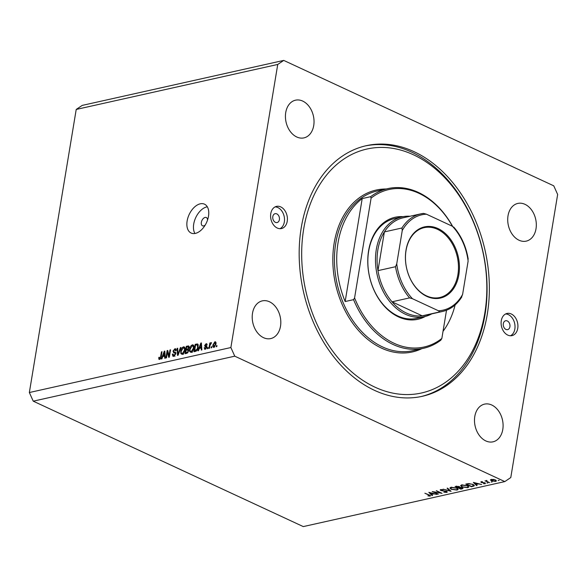 <?xml version="1.0" encoding="UTF-8"?>
<svg xmlns="http://www.w3.org/2000/svg" width="587" height="587" viewBox="0 0 587 587"><rect width="100%" height="100%" fill="white"/><g stroke="black" fill="none" stroke-linecap="round" stroke-linejoin="round"><path stroke-width="0.88" d="M207.534 220.044A4.542 2.737 -65.1 0 0 206.316 217.542A4.542 2.737 -65.1 0 0 201.348 222.348A4.542 2.737 -65.1 0 0 202.493 225.79A4.542 2.737 -65.1 0 0 205.186 225.107M187.128 220.998A15.908 9.568 -65.1 0 0 191.12 233.039A15.908 9.568 -65.1 0 0 208.502 216.221A15.908 9.568 -65.1 0 0 204.518 204.181A15.908 9.568 -65.1 0 0 187.128 220.998M207.314 206.793A15.908 9.568 -65.1 0 0 193.717 224.051A15.908 9.568 -65.1 0 0 194.913 233.487M272.808 216.588A4.542 3.295 77.4 0 0 277.093 222.554A4.542 3.295 77.4 0 0 279.397 219.648A4.542 3.295 77.4 0 0 275.112 213.683A4.542 3.295 77.4 0 0 272.808 216.588M503.323 323.657A4.542 3.295 77.4 0 0 507.608 329.623A4.542 3.295 77.4 0 0 509.912 326.717A4.542 3.295 77.4 0 0 505.627 320.751A4.542 3.295 77.4 0 0 503.323 323.657M517.749 328.36A11.366 8.24 -102.6 0 1 511.996 335.625A11.366 8.24 -102.6 0 1 501.283 320.715A11.366 8.24 -102.6 0 1 507.043 313.451A11.366 8.24 -102.6 0 1 517.749 328.36M505.634 313.957A11.366 8.24 -102.6 0 1 514.85 329.006A11.366 8.24 -102.6 0 1 510.507 335.771M270.768 213.646A11.366 8.24 77.4 0 0 281.481 228.556A11.366 8.24 77.4 0 0 287.234 221.292A11.366 8.24 77.4 0 0 276.528 206.382A11.366 8.24 77.4 0 0 270.768 213.646M279.992 228.703A11.366 8.24 77.4 0 0 284.335 221.937A11.366 8.24 77.4 0 0 275.12 206.888M301.234 227.793A128.399 93.135 77.4 0 0 422.236 396.313A128.399 93.135 77.4 0 0 487.291 314.214A128.399 93.135 77.4 0 0 366.281 145.693A128.399 93.135 77.4 0 0 301.234 227.793M252.513 313.231A19.32 14.015 77.4 0 0 270.717 338.582A19.32 14.015 77.4 0 0 280.505 326.233A19.32 14.015 77.4 0 0 262.301 300.874A19.32 14.015 77.4 0 0 252.513 313.231M474.795 416.477A19.32 14.015 77.4 0 0 492.999 441.828A19.32 14.015 77.4 0 0 502.788 429.479A19.32 14.015 77.4 0 0 484.583 404.12A19.32 14.015 77.4 0 0 474.795 416.477M508.019 215.774A19.32 14.015 77.4 0 0 526.223 241.132A19.32 14.015 77.4 0 0 536.012 228.776A19.32 14.015 77.4 0 0 517.807 203.425A19.32 14.015 77.4 0 0 508.019 215.774M285.737 112.528A19.32 14.015 77.4 0 0 303.941 137.886A19.32 14.015 77.4 0 0 313.729 125.53A19.32 14.015 77.4 0 0 295.525 100.179A19.32 14.015 77.4 0 0 285.737 112.528M433.903 492.045L438.43 494.151L432.186 491.583L440.353 492.875L436.295 490.666L442.062 493.337L433.94 491.825M446.678 491.341L447.323 492.009L446.707 492.405L443.823 492.185L446.12 492.126L446.186 491.444L440.712 490.497L440.683 489.58L443.082 489.719L441.226 489.866L441.167 490.38L446.678 491.341M446.12 492.126L446.237 491.172M440.133 489.94L440.683 489.58M441.285 489.514L441.167 490.38M451.102 491.319L443.009 489.162L449.847 490.761L447.089 488.252L447.602 488.142L451.102 491.319M457.082 490.086L451.264 489.323L449.899 487.995L450.977 487.283L456.847 488.054L458.183 489.382L457.082 490.086L457.17 489.551M467.766 487.702L461.947 486.939L460.59 485.603L461.668 484.899L467.538 485.669L468.874 486.997L467.766 487.702L467.861 487.166M476.585 485.632L473.357 482.389L481.656 484.502L478.5 483.937L476.079 484.473L477.114 485.515L476.585 485.632L476.681 485.082M499.141 480.379L498.172 480.533L499.06 480.335M234.763 356.177L504.798 481.597L510.785 477.554L557.65 194.466L553.761 185.83L283.726 60.41L277.739 64.453L230.874 347.541L234.763 356.177L33.239 401.17L303.274 526.59L504.798 481.597M490.505 479.777L493.425 479.403L495.457 479.975L496.411 480.936L495.604 481.435L491.414 480.878L490.446 479.917M492.222 481.92L491.253 482.081L492.141 481.876M489.668 482.712L484.979 480.863L486.08 481.039L486.902 480.482L486.894 481.362L489.668 482.712M486.161 480.562L486.08 481.039L486.337 480.504M486.814 480.474L486.894 481.362M487.907 482.888L486.939 483.042L487.826 482.844M481.208 481.67L481.076 482.441L480.958 481.707L482.558 481.766L481.538 482.323L485.17 482.932L485.244 483.747L483.556 483.732L484.701 483.512L484.715 483.05L481.076 482.441L480.958 481.707M481.523 481.663L481.538 482.323M485.17 482.932L485.244 483.747L485.361 483.028M484.701 483.512L484.759 482.771M473.093 484.48L474.465 485.72L471.515 486.762L465.755 484.084L468.734 483.563L473.093 484.48M462.277 488.824L460.832 489.147L455.064 486.476L459.232 486.528L459.841 487.232L462.343 487.687L463.04 488.377L462.277 488.824L462.453 487.738M432.061 495.575L428.833 492.332L437.124 494.445L433.969 493.88L431.548 494.415L432.582 495.457L432.061 495.575L432.149 495.024M429.435 495.854L428.693 494.995L424.856 493.219L429.229 494.922C430.528 495.421 430.785 495.824 430 496.132L427.886 495.846L429.435 495.854L429.787 495.186M430.513 495.824L430 496.132L430.124 495.377M277.739 64.453L76.215 109.446L82.202 105.403L283.726 60.41M167.456 351.965L166.481 357.85L165.923 357.975L167.148 350.578L167.743 350.446L169.019 355.839L169.995 349.947L170.546 349.823L169.327 357.212L168.733 357.344L167.456 351.965L168.175 352.303M174.112 352.838L173.004 351.129L174.889 348.759L175.638 348.803L176.166 350.6L175.594 350.821L174.765 349.617L173.561 351.026L173.605 351.738L175.242 352.215L175.77 353.792L173.73 356.324L172.938 356.28L172.358 354.225L172.93 354.005L173.921 355.451L175.212 353.939L174.911 353.036L173.51 352.677M175.014 356.177L173.37 355.414L174.713 355.817M176.21 350.079L174.765 349.617M173.605 351.738L175.689 352.648M180.979 347.489L178.074 355.26L177.501 355.392L177.127 348.355L177.7 348.223L177.898 354.467L180.4 347.621L180.979 347.489M182.249 354.423L180.869 353.609L180.745 351.195C181.045 349.016 181.97 347.555 183.511 346.836L184.259 346.888L184.993 350.16L184.01 352.941L182.249 354.423M191.135 352.435L189.748 351.628L189.63 349.214C189.931 347.027 190.848 345.574 192.397 344.848L193.145 344.907L193.879 348.179L192.896 350.96L191.135 352.435M199.323 348.392L198.494 350.703L197.914 350.828L200.849 343.057L201.385 342.933L201.869 349.947L201.297 350.079L201.194 347.974L199.323 348.392M216.963 345.56L216.794 346.616L216.236 346.741L216.412 345.684L216.963 345.56M76.215 109.446L29.35 392.534L230.874 347.541M213.962 347.343C212.956 347.291 212.619 346.469 212.934 344.892L214.886 341.773C215.884 341.81 216.229 342.61 215.928 344.165L213.962 347.343L213.426 347.299M215.818 342.199L215.429 341.81M211.834 346.704L211.658 347.761L211.1 347.886L211.276 346.829L211.834 346.704M209.963 345.457L209.508 348.245L208.95 348.37L209.838 342.991L210.395 342.867L210.256 343.725L211.063 342.625L211.54 342.793L209.963 345.457M211.525 342.837L211.063 342.625L211.54 342.793M208.084 347.541L207.908 348.597L207.35 348.722L207.527 347.665L208.084 347.541M205.193 349.302L204.151 347.864L204.724 347.643L205.355 348.524L206.213 347.526L204.606 345.545L206.088 343.733L207.101 344.987L206.529 345.207L205.986 344.496L205.179 345.31L206.793 347.269L205.193 349.302L204.599 349.272M205.92 348.935L204.988 348.502L206.03 348.832M206.778 347.35L204.988 346.682M207.05 344.18L206.088 343.733L206.697 343.769M206.529 345.207L205.986 344.496M205.281 345.721L206.485 346.066M197.768 344.048L198.186 347.174C197.922 349.338 197.034 350.733 195.537 351.364L193.959 351.716L195.185 344.32L197.665 343.982M189.073 346.447L187.957 345.934L189.117 347.467L188.266 349.148L188.698 350.799L186.725 353.33L185.081 353.697L186.299 346.301L188.684 345.948M162.753 356.551L161.924 358.87L161.344 358.995L164.272 351.224L164.815 351.099L165.299 358.114L164.727 358.239L164.624 356.14L162.753 356.551M159.569 359.486L158.82 359.149L158.798 357.439L159.363 357.219L159.737 358.613L160.383 357.931L161.462 351.848L162.012 351.723L161.183 356.742L159.569 359.486L158.82 359.149L159.547 359.486M160.354 358.995L159.51 358.598L160.405 358.928M29.35 392.534L33.239 401.17M216.904 345.912L216.412 345.684M213.441 345.119L212.934 344.892M214.747 342.544L213.492 344.76L214.108 346.572L215.363 344.342L214.747 342.544L216.016 343.006M215.855 344.569L215.363 344.342M214.761 346.873L213.785 346.543L214.673 346.954M211.775 347.064L211.276 346.829M210.337 343.219L209.838 342.991M208.025 347.9L207.527 347.665M204.746 348.142L204.151 347.864M206.683 347.746L206.213 347.526M206.308 347.108L206.25 346.308L204.606 345.545M206.778 346.411L205.413 345.78M201.414 343.322L200.849 343.057M201.752 348.23L201.194 347.974M200.512 345.222L199.653 347.482L201.15 347.152L200.989 343.762L200.512 345.222M200.864 348.047L199.653 347.482M201.458 343.982L200.989 343.762M201.693 347.401L201.15 347.152M196.396 344.885L195.185 344.32M197.496 344.936L198.201 344.782M195.596 345.061L194.657 350.725L197.122 349.14L197.636 347.284L197.269 344.826L195.596 345.061M195.838 351.275L194.657 350.725M198.296 345.31L197.269 344.826M198.127 347.511L197.636 347.284M197.577 349.346L197.122 349.14M196.491 350.923L195.61 350.512M191.355 352.376L189.748 351.628M191.384 352.361L191.23 351.767M190.137 349.448L189.63 349.214M193.27 345.978L193.798 345.684M193.695 345.457L192.397 344.848M192.257 345.714L190.181 349.104C189.88 350.703 190.247 351.525 191.274 351.576L193.328 348.282L193.372 346.66L192.257 345.714L194.444 346.521M193.989 346.946L193.372 346.66M193.82 348.509L193.328 348.282M192.074 351.943L190.724 351.532L192.375 352.303M187.51 346.866L186.299 346.301M188.588 346.924L189.146 346.8M188.119 349.991L188.728 349.852M186.717 347.042L186.35 349.25L187.884 348.839L188.544 347.709L187.62 346.844L186.717 347.042M187.605 349.837L186.35 349.25M189.153 347.188L187.62 346.844M189.007 347.93L188.544 347.709M188.354 349.06L187.884 348.839M186.204 350.116L185.778 352.706L187.429 352.251L188.141 350.931L187.231 349.889L186.204 350.116M186.967 353.264L185.778 352.706M188.75 350.285L187.231 349.889M188.625 351.151L188.141 350.931M188.009 352.516L187.429 352.251M187.715 352.853L186.879 352.464M182.469 354.357L180.869 353.609M182.506 354.343L182.344 353.756M181.251 351.43L180.745 351.195M184.384 347.959L184.92 347.665M184.817 347.438L183.511 346.836M183.371 347.695L181.302 351.085C181.001 352.684 181.361 353.506 182.388 353.557L184.443 350.263L184.487 348.641L183.371 347.695L185.558 348.502M185.11 348.935L184.487 348.641M184.934 350.49L184.443 350.263M183.195 353.932L181.845 353.521L183.489 354.284M177.714 348.627L177.127 348.355M178.301 354.651L177.898 354.467M180.855 347.827L180.4 347.621M174.009 356.243L173.95 355.685M172.908 354.482L172.358 354.225M175.689 354.159L175.212 353.939M174.713 352.963L174.61 352.273M173.525 351.371L173.004 351.129M175.777 349.874L176.181 349.639M176.093 349.316L174.889 348.759M175.256 352.501L176.019 352.802L175.256 352.501M167.845 350.901L167.148 350.578M169.518 356.067L169.019 355.839M170.487 350.175L169.995 349.947M164.844 351.481L164.272 351.224M165.182 356.397L164.624 356.14M163.942 353.389L163.083 355.649L164.58 355.311L164.419 351.929L163.942 353.389M164.287 356.214L163.083 355.649M164.888 352.149L164.419 351.929M165.123 355.568L164.58 355.311M159.312 357.681L158.798 357.439M160.838 358.143L160.383 357.931M161.953 352.083L161.462 351.848M495.817 480.166L495.604 481.435M495.024 479.799L491.165 480.041L491.268 479.403M491.811 479.33L491.899 480.775L495.083 481.193L495.707 480.797L494.98 480.085M476.145 484.055L476.079 484.473M477.657 483.717L474.509 482.903L475.741 484.143L477.693 483.475M471.588 486.344L471.515 486.762M466.892 483.835L466.826 484.253L471.405 486.381L473.401 485.838L473.768 484.84M469.057 483.563L466.826 484.253M472.66 484.29L469.006 483.879M473.401 485.838L472.616 484.583M467.054 485.772L462.285 485.17L461.36 485.779L462.424 486.828L467.157 487.43L468.118 486.814L467.105 485.486M462.343 484.789L462.285 485.17M460.898 488.729L460.832 489.147M456.789 486.498L456.136 486.638L457.985 487.496L458.77 486.638L456.789 486.498L456.847 486.117M456.209 486.219L456.136 486.638M458.814 486.359L459.166 487.034L459.247 486.528M458.895 487.702L460.722 488.766L461.866 487.79L458.895 487.702L458.975 487.232M458.645 487.342L458.579 487.775M461.91 487.511L462.277 488.215L462.358 487.694M456.37 488.164L451.594 487.555L450.669 488.164L451.741 489.213L456.473 489.815L457.434 489.198L456.422 487.87M451.66 487.173L451.594 487.555M449.928 490.255L449.847 490.761M446.868 491.436L446.707 492.405M440.874 489.551L440.712 490.497M431.614 493.997L431.548 494.415M433.125 493.66L429.985 492.845L431.218 494.085L433.162 493.418M425.333 316.444A52.265 37.913 -102.6 0 1 383.487 305.24A52.265 37.913 -102.6 0 1 368.607 250.686A52.265 37.913 -102.6 0 1 403.056 216.662M402.205 216.838L394.567 218.547A51.128 37.091 77.4 0 0 368.665 251.236A51.128 37.091 77.4 0 0 416.851 318.352L424.489 316.642A51.128 37.091 -102.6 0 1 376.296 249.534A51.128 37.091 -102.6 0 1 402.205 216.838A51.128 37.091 -102.6 0 1 410.042 216.258M484.818 313.069A124.987 90.662 77.4 0 0 413.497 154.807A124.987 90.662 77.4 0 0 303.699 228.937A124.987 90.662 77.4 0 0 375.027 387.2A124.987 90.662 77.4 0 0 484.818 313.069M365.143 145.958A128.399 93.135 -102.6 0 1 485.001 314.727A128.399 93.135 -102.6 0 1 421.092 396.563M387.882 188.603A81.813 59.346 -102.6 0 0 370.602 196.704L362.201 198.575A81.813 59.346 77.4 0 0 338.039 242.791A81.813 59.346 77.4 0 0 345.156 301.535L353.557 299.656A81.813 59.346 -102.6 0 0 423.535 348.289L412.852 350.674A81.813 59.346 77.4 0 1 335.749 243.304A81.813 59.346 77.4 0 1 377.199 190.988L387.882 188.603A81.813 59.346 -102.6 0 1 452.636 226.369M443.031 331.31A81.813 59.346 77.4 0 0 455.13 304.924M452.467 226.288A80.676 58.517 77.4 0 0 371.101 198.105L354.577 297.917A80.676 58.517 77.4 0 0 441.85 338.45L440.822 340.189A81.813 59.346 -102.6 0 1 423.535 348.289M446.516 310.237L441.85 338.45M370.602 196.704L371.101 198.105M354.577 297.917L353.557 299.656M362.201 198.575L345.156 301.535M458.858 274.76A36.475 26.459 -102.6 0 1 426.815 296.391A36.475 26.459 -102.6 0 1 405.999 250.209A36.475 26.459 -102.6 0 1 438.041 228.578A36.475 26.459 -102.6 0 1 458.858 274.76M406.035 250.539A35.792 25.96 77.4 0 0 439.773 297.514A35.792 25.96 77.4 0 0 457.904 274.628A35.792 25.96 77.4 0 0 424.174 227.653A35.792 25.96 77.4 0 0 406.035 250.539M402.256 230.515L401.941 227.991A49.998 36.262 -102.6 0 1 420.769 213.859L403.218 217.777A49.998 36.262 77.4 0 0 384.382 231.916A49.998 36.262 77.4 0 0 377.881 249.746A49.998 36.262 77.4 0 0 377.969 270.636A49.998 36.262 77.4 0 0 392.021 301.813L422.207 315.835A49.998 36.262 77.4 0 0 425.003 315.366L442.561 311.448A49.998 36.262 -102.6 0 1 439.758 311.917L438.423 310.765A48.86 35.44 77.4 0 0 462.6 294.447L468.118 261.112A48.86 35.44 77.4 0 0 452.416 226.266L426.433 214.196A48.86 35.44 77.4 0 0 402.256 230.515L396.739 263.857A48.86 35.44 77.4 0 0 412.441 298.702L438.423 310.765M412.441 298.702L409.579 297.895L392.021 301.813A49.998 36.262 77.4 0 0 422.207 315.835L439.758 311.917M401.941 227.991L384.382 231.916L377.969 270.636L395.528 266.718L396.739 263.857M431.827 313.84A51.128 37.091 -102.6 0 1 424.489 316.642M462.6 294.447L461.389 297.308M467.802 258.588L468.118 261.112M452.416 226.266L453.751 227.411M423.572 213.389L420.769 213.859A49.998 36.262 -102.6 0 1 423.572 213.389L426.433 214.196M206.727 346.293L205.854 345.89M201.561 345.457L201.04 345.215M198.171 344.672L196.689 343.982M188.684 349.661L187.326 349.03M178.749 353.447L178.323 353.249M164.991 353.623L164.47 353.381M161.109 357.153L160.618 356.925M473.254 485.904L473.173 486.396M467.267 483.754L467.201 484.172M421.774 348.685A82.943 60.168 -102.6 0 1 356.691 328.375A82.943 60.168 -102.6 0 1 334.164 243.091A82.943 60.168 -102.6 0 1 386.121 188.999M409.579 297.895A49.998 36.262 -102.6 0 1 395.528 266.718M206.059 346.99L206.785 347.328M206.316 344.51L207.108 344.885M205.333 345.75L206.984 346.513M174.911 353.036L175.814 353.455M173.803 351.899L175.454 352.662M495.707 480.797L495.81 480.166M486.542 480.936L486.616 480.474M481.289 482.074L481.355 481.663M484.987 483.336L485.06 482.881M468.118 486.814L468.243 486.058M461.36 485.779L461.499 484.935M457.434 489.198L457.559 488.443M450.669 488.164L450.809 487.327M446.582 491.84L446.663 491.334M440.874 490.079L440.962 489.536M461.822 296.897C456.906 304.719 450.486 309.569 442.561 311.448M453.802 227.118C461.367 235.967 466.173 246.65 468.206 259.168"/></g></svg>
